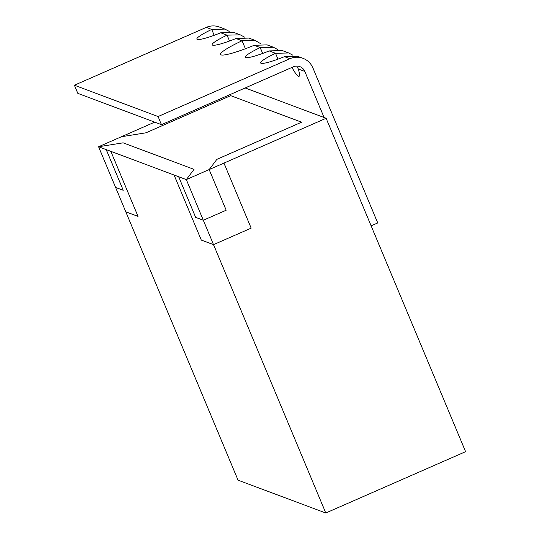 <?xml version="1.0" encoding="UTF-8"?>
<svg xmlns="http://www.w3.org/2000/svg" width="540" height="540" viewBox="0 0 540 540"><rect width="100%" height="100%" fill="white"/><g stroke="black" fill="none" stroke-linecap="round" stroke-linejoin="round"><path stroke-width="0.81" d="M154.697 122.141L98.577 146.752L123.127 142.823L194.029 169.371L123.127 142.823L98.577 146.752L174.069 175.014L201.285 240.064L213.529 244.647L325.782 513L465.595 451.676L326.126 118.267L245.16 87.959M178.666 176.728L186.314 179.597L209.169 169.567L226.172 210.229L203.324 220.253L195.669 217.391L178.666 176.728L174.076 175.014L201.285 240.064L213.529 244.647L251.168 228.137L223.958 163.087L326.126 118.267M194.029 169.364L186.314 179.597L213.529 244.647L251.168 228.137L223.958 163.087L209.169 169.567L226.172 210.229M98.577 146.752L238.046 480.161L325.782 513M123.235 190.276L106.231 149.621L123.242 190.276L115.587 187.414M110.822 151.335L138.031 216.392L125.793 211.808L138.031 216.385M216.884 159.341L209.169 169.567L216.884 159.341L301.577 122.195L216.884 159.347M121.433 136.728L145.982 132.8L230.675 95.654L301.577 122.195M324.088 117.504L304.81 71.422A8.89 8.735 -69.5 0 0 293.341 66.825L161.467 124.672L77.807 93.359L74.405 85.226L206.28 27.385L211.748 29.43L214.204 35.296M291.938 67.446A26.663 3.544 -113.7 0 0 298.991 76.39A26.663 3.544 -113.7 0 0 298.37 69.012L296.69 66.096M371.122 225.835L377.73 222.932L312.876 67.885A17.773 17.469 -69.5 0 0 289.94 58.698L158.065 116.539L161.467 124.672M158.065 116.539L74.405 85.226M302.974 58.313L297.378 56.221L284.472 56.653A26.663 3.389 157.3 0 1 260.644 62.957A26.663 3.389 157.3 0 1 275.508 53.298L277.965 59.157M269.17 50.922L275.508 53.298L288.677 52.96L282.076 50.49L269.17 50.922A26.663 3.389 157.3 0 1 245.342 57.233A26.663 3.389 157.3 0 1 260.206 47.567L262.663 53.433M254.151 45.299L260.206 47.567L273.375 47.237L267.091 44.881L254.151 45.299A35.545 4.516 157.3 0 1 220.563 54.452A35.545 4.516 157.3 0 1 242.069 40.777L245.471 48.91M236.014 38.509L242.069 40.777L255.218 40.439L248.92 38.077L236.014 38.509A26.663 3.389 157.3 0 1 212.186 44.82A26.663 3.389 157.3 0 1 227.05 35.154L229.507 41.02M220.712 32.785L227.05 35.154L240.219 34.823L233.611 32.353L220.712 32.785A26.663 3.389 157.3 0 1 196.884 39.089A26.663 3.389 157.3 0 1 211.748 29.43L224.917 29.093L229.196 31.374M224.917 29.093L219.314 27A17.773 17.469 110.5 0 0 206.28 27.385M288.677 52.96L292.957 55.242M273.375 47.237L277.654 49.511M255.218 40.439L260.881 43.841M240.219 34.823L244.499 37.105M298.37 69.012L304.81 71.422M284.472 56.653L289.94 58.698"/></g></svg>

